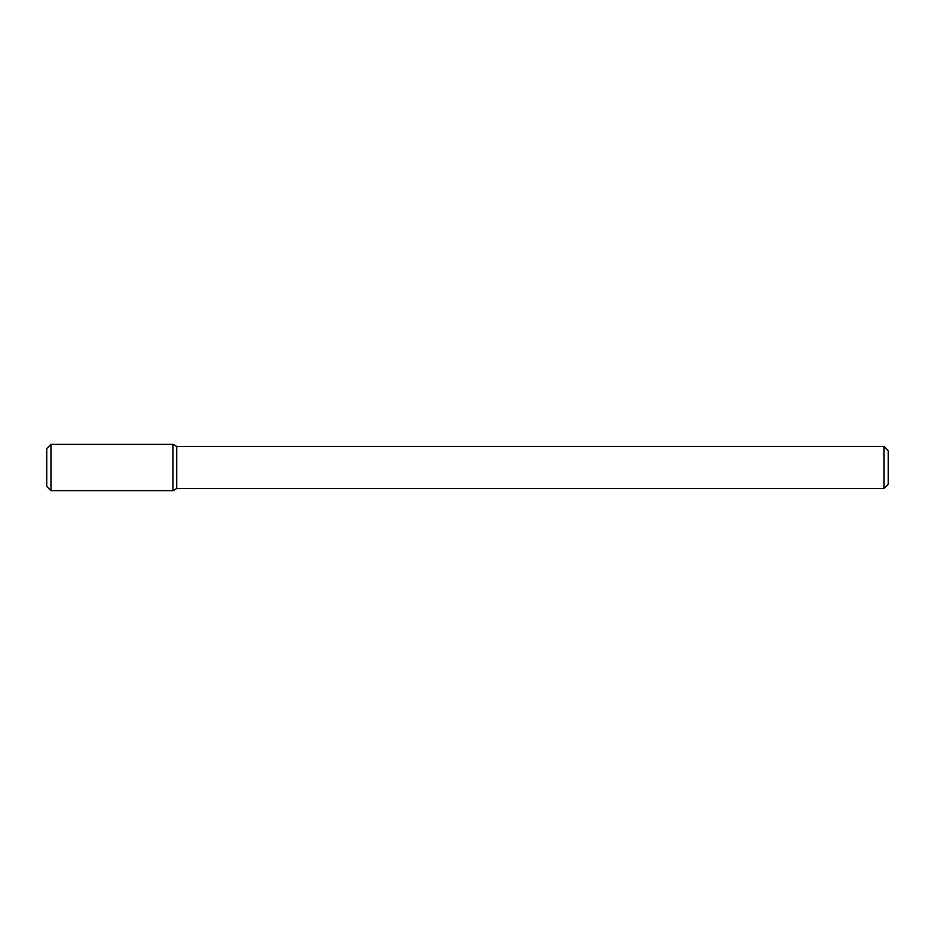 <?xml version="1.0" encoding="UTF-8"?>
<svg xmlns="http://www.w3.org/2000/svg" width="935" height="935" viewBox="0 0 935 935"><rect width="100%" height="100%" fill="white"/><g stroke="black" fill="none" stroke-linecap="round" stroke-linejoin="round"><path stroke-width="0.7" stroke-dasharray="4.67 3.51" d="M172.975 444.3L172.975 490.7L172.975 444.3M176.715 446.462L176.715 488.537M884.042 446.462L884.042 488.537M888.25 450.67L888.25 484.33M50.958 444.3L50.958 490.7M46.75 448.508L46.75 486.492"/><path stroke-width="1.4" d="M172.975 490.7L172.975 444.3L50.958 444.3L50.958 490.7L172.975 490.7L172.975 444.3L176.715 446.462L176.715 488.537L172.975 490.7M884.042 488.537L884.042 446.462L888.25 450.67L888.25 484.33L884.042 488.537L176.715 488.537M50.958 490.7L46.75 486.492L46.75 448.508L50.958 444.3M884.042 446.462L176.715 446.462"/></g></svg>
